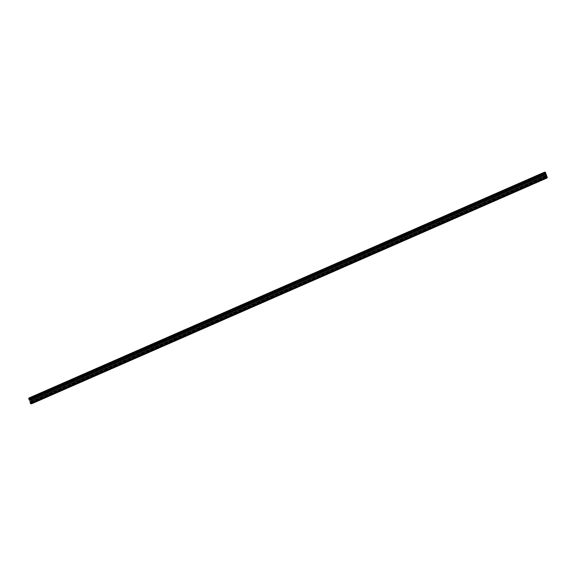 <?xml version="1.0" encoding="UTF-8"?>
<svg xmlns="http://www.w3.org/2000/svg" width="576" height="576" viewBox="0 0 576 576"><rect width="100%" height="100%" fill="white"/><g stroke="black" fill="none" stroke-linecap="round" stroke-linejoin="round"><path stroke-width="0.43" stroke-dasharray="2.88 2.16" d="M29.383 398.542L30.139 398.297A0.576 0.461 66.3 0 0 29.808 398.146L30.06 397.85A0.468 0.374 -113.7 0 1 30.578 398.182L31.025 399.83L30.103 399.226A0.576 0.461 66.3 0 0 30.341 398.866L29.585 399.103A0.576 0.461 66.3 0 0 29.621 399.139L29.268 399.384L28.951 398.693A0.468 0.374 -113.7 0 1 29.153 398.146L29.542 398.225A0.576 0.461 66.3 0 0 29.383 398.542L543.766 173.21M31.061 403.15L31.054 403.214A0.583 0.468 66.3 0 0 31.399 403.38L31.14 403.661A0.468 0.374 -113.7 0 1 30.622 403.337L30.427 402.61L30.859 402.602A0.583 0.468 66.3 0 0 30.852 402.653L31.622 402.408A0.583 0.468 66.3 0 0 31.198 402.25L31.522 401.256L32.249 402.818A0.468 0.374 -113.7 0 1 32.047 403.373L31.658 403.294A0.583 0.468 66.3 0 0 31.824 402.97L545.429 177.826L31.061 403.15M30.773 399.938L29.664 399.449L29.873 400.334M29.066 397.973L30.024 397.67A0.626 0.497 -113.7 0 1 30.708 398.102L32.4 402.804A0.626 0.497 -113.7 0 1 32.213 403.51M30.038 401.594L30.845 402.286L31.27 401.047L544.882 176.062M31.522 401.256L546.3 175.752L31.522 401.256M30.427 402.61L545.22 177.098L30.427 402.61M29.621 399.269L544.414 173.758L29.621 399.269M31.01 399.838L545.81 174.319L31.01 399.838M30.118 399.362L544.918 173.851M29.592 399.038L543.946 173.722L29.585 399.038M30.852 402.653L545.242 177.322M31.198 402.25L545.998 176.731M29.894 399.42L544.306 174.074M29.794 399.413L544.363 173.995M29.664 399.449L544.414 173.959L29.642 399.463M29.498 399.917L544.298 174.398M29.585 399.967L544.385 174.456M29.765 399.91L544.565 174.398M29.851 399.967L544.651 174.449M29.916 400.154L544.716 174.643M30.024 397.67L544.824 172.159M30.708 398.102L545.508 172.591M32.4 402.804L547.2 177.286M30.276 401.515L545.076 176.004M30.449 401.623L545.249 176.112M30.514 401.818L545.314 176.299M545.069 176.486L30.305 401.962L545.098 176.45M30.269 402.055L545.069 176.544M30.701 402.329L545.501 176.818M30.83 402.286L545.63 176.774M30.902 402.221L545.429 176.825M31.277 401.292L545.256 176.141M31.73 401.386L546.156 176.033M31.442 401.335L546.242 175.817M31.118 402.134L545.918 176.616M31.622 402.408L546.422 176.897M545.292 177.451L31.507 402.509M31.478 402.502L545.278 177.422M31.025 402.646L545.825 177.127M545.27 177.386L30.902 402.696M30.859 402.602L545.227 177.278M30.773 402.502L545.191 177.156M30.398 402.703L545.198 177.192M30.622 403.337L545.422 177.818M31.14 403.661L545.94 178.15M31.442 403.567L546.242 178.049M31.478 403.474L545.818 178.157M31.464 403.438L545.753 178.15M31.399 403.38L545.652 178.106M31.054 403.214L545.45 177.883M31.169 403.121L545.969 177.602M31.198 403.121L545.998 177.61M31.651 402.977L546.041 177.631M31.781 402.926L546.581 177.408M31.824 402.97L546.624 177.458M31.658 403.294L546.458 177.782M31.644 403.38L546.444 177.862M31.658 403.416L546.458 177.898M31.745 403.466L546.545 177.955M32.047 403.373L546.847 177.854M32.249 402.818L546.624 177.487M29.153 398.146L543.895 172.656M28.951 398.693L543.751 173.182M29.182 399.326L543.982 173.815L29.621 399.139M29.268 399.384L544.068 173.866M29.585 399.103L543.967 173.772M29.693 399.01L544.493 173.491M29.722 399.017L544.522 173.498M30.175 398.873L544.558 173.527M30.29 398.815L545.09 173.304M30.341 398.866L545.141 173.347M30.103 399.226L544.903 173.714M30.895 399.816L545.695 174.305M31.09 399.614L545.58 174.233M30.578 398.182L543.809 173.34L30.031 398.398M30.06 397.85L544.514 172.49M29.758 397.951L544.543 172.44L29.75 397.951M29.722 398.045L544.522 172.526M29.736 398.088L544.536 172.57M29.808 398.146L544.608 172.627M30.139 398.297L544.939 172.786M30.002 398.39L543.802 173.311M29.549 398.534L544.349 173.023M543.787 173.275L29.426 398.585M29.542 398.225L543.722 172.987M29.556 398.146L543.73 172.908M29.542 398.102L543.744 172.85M29.455 398.045L543.809 172.728M30.845 402.286L545.645 176.767M31.507 401.256L546.307 175.745M31.183 402.451L545.983 176.94M31.45 403.56L546.25 178.049M31.5 403.171L546.293 177.653M32.076 403.358L546.876 177.847M29.124 398.153L543.924 172.642M30.017 399.06L544.817 173.549M31.025 399.83L545.825 174.319M29.707 398.347L544.5 172.829"/><path stroke-width="0.86" d="M544.183 173.023L544.939 172.786A0.576 0.461 66.3 0 0 544.608 172.627L544.86 172.339A0.468 0.374 -113.7 0 1 545.378 172.663L545.825 174.319L544.903 173.714A0.576 0.461 66.3 0 0 545.141 173.347L544.385 173.592A0.576 0.461 66.3 0 0 544.421 173.621L543.982 173.815L543.751 173.182A0.468 0.374 -113.7 0 1 543.953 172.627L544.342 172.714A0.576 0.461 66.3 0 0 544.183 173.023L543.766 173.21M545.861 177.638L545.854 177.703A0.583 0.468 66.3 0 0 546.199 177.869L545.94 178.15A0.468 0.374 -113.7 0 1 545.422 177.818L545.227 177.098L545.659 177.091A0.583 0.468 66.3 0 0 545.652 177.142L546.422 176.897A0.583 0.468 66.3 0 0 545.998 176.731L546.322 175.738L547.049 177.307A0.468 0.374 -113.7 0 1 546.847 177.854L546.458 177.782A0.583 0.468 66.3 0 0 546.624 177.458L545.861 177.638M31.27 401.047L30.773 399.938M545.738 174.622L544.594 173.894L544.658 174.823L544.154 174.737L543.6 173.196A0.626 0.497 -113.7 0 1 543.866 172.462L544.824 172.159A0.626 0.497 -113.7 0 1 545.508 172.591L547.2 177.286A0.626 0.497 -113.7 0 1 546.934 178.027L545.976 178.33A0.626 0.497 -113.7 0 1 545.292 177.898L544.738 176.357L545.076 176.004L545.069 176.544L545.702 176.71L545.738 174.622L30.946 400.14M29.873 400.334L29.354 400.255L28.8 398.714A0.626 0.497 -113.7 0 1 29.066 397.973L543.787 172.49M32.213 403.51A0.626 0.497 -113.7 0 1 32.134 403.538L31.176 403.841A0.626 0.497 -113.7 0 1 30.492 403.409L30.024 401.594L544.81 176.09L30.024 401.594M543.946 173.722L544.385 173.527L543.946 173.722M545.242 177.322L545.652 177.142M30.787 399.946L545.587 174.434M544.306 174.074L544.694 173.909M29.851 400.342L544.651 174.823L29.858 400.334M29.614 400.414L544.414 174.902M29.354 400.255L544.154 174.737M28.8 398.714L543.6 173.196M32.134 403.538L546.934 178.027M31.176 403.841L545.976 178.33M30.492 403.409L545.292 177.898M29.938 401.868L544.738 176.357M545.256 176.141L546.077 175.781M544.882 176.062L546.07 175.543M546.156 176.033L546.53 175.874M545.292 177.451L546.307 176.99M545.278 177.422L546.278 176.983M545.27 177.386L545.702 177.185M545.227 177.278L545.659 177.091M545.191 177.156L545.573 176.99M545.818 178.157L546.278 177.955M545.753 178.15L546.264 177.919M545.652 178.106L546.199 177.869M545.45 177.883L545.854 177.703M546.041 177.631L546.451 177.466M546.624 177.487L547.049 177.307M543.982 173.815L544.421 173.621M543.967 173.772L544.385 173.592M544.572 173.534L544.99 173.34M544.824 172.879L545.378 172.663M543.802 173.311L544.802 172.879M543.787 173.275L544.226 173.074M543.722 172.987L544.342 172.714M543.73 172.908L544.356 172.627M543.744 172.85L544.342 172.584M543.809 172.728L544.255 172.534M29.023 397.987L543.823 172.476M32.177 403.524L546.977 178.013"/></g></svg>
